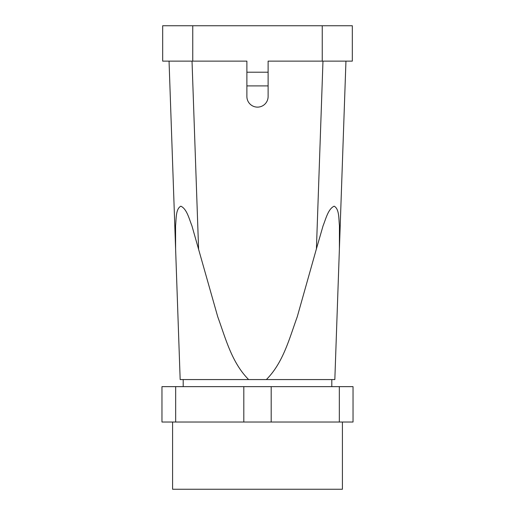 <?xml version="1.0" encoding="UTF-8"?>
<svg xmlns="http://www.w3.org/2000/svg" width="515" height="515" viewBox="0 0 515 515"><rect width="100%" height="100%" fill="white"/><g stroke="black" fill="none" stroke-linecap="round" stroke-linejoin="round"><path stroke-width="0.77" d="M339.334 422.023L339.334 386.643L353.033 386.643L353.033 422.023L161.968 422.023L161.968 386.643L175.667 386.643L175.667 422.023M339.334 386.643L271.193 386.643L271.193 422.023M271.193 386.643L243.807 386.643L243.807 422.023M243.807 386.643L175.667 386.643M171.875 142.166L172.287 153.85M174.308 211.787L174.225 209.444M172.847 170.066L173.008 174.598M173.22 180.714L173.413 186.192M171.263 124.579L171.18 122.235M268.115 85.902L268.115 72.209L246.885 72.209L246.885 96.511A10.615 10.615 0 0 0 257.5 107.126A10.615 10.615 0 0 0 268.115 96.511L268.115 85.902L246.885 85.902M322.248 61.13L322.248 25.75L352.324 25.75L352.324 61.13L268.115 61.13L268.115 72.209M322.248 25.75L162.676 25.75L162.676 61.13L246.885 61.13L246.885 72.209M322.969 61.13L316.416 248.854L297.252 316.796C289.321 338.567 283.237 362.676 266.358 379.568L334.834 379.568L345.951 61.13M175.602 248.854L180.166 379.568L248.642 379.568C231.711 362.592 225.654 338.484 217.742 316.783L191.908 225.75C189.147 218.965 186.9 208.942 180.836 206.187C175.621 208.923 176.33 218.914 175.557 225.763L175.602 248.854L169.049 61.13M316.416 248.854L323.085 225.763C325.866 218.914 328.126 208.923 334.158 206.187C339.391 208.942 338.67 218.965 339.443 225.75L339.398 248.854M172.583 422.023L172.583 489.25L342.417 489.25L342.417 422.023M248.642 379.568L266.358 379.568M183.198 379.568L183.198 386.643M192.752 61.13L192.752 25.75M192.031 61.13L198.584 248.854M331.802 379.568L331.802 386.643"/></g></svg>
